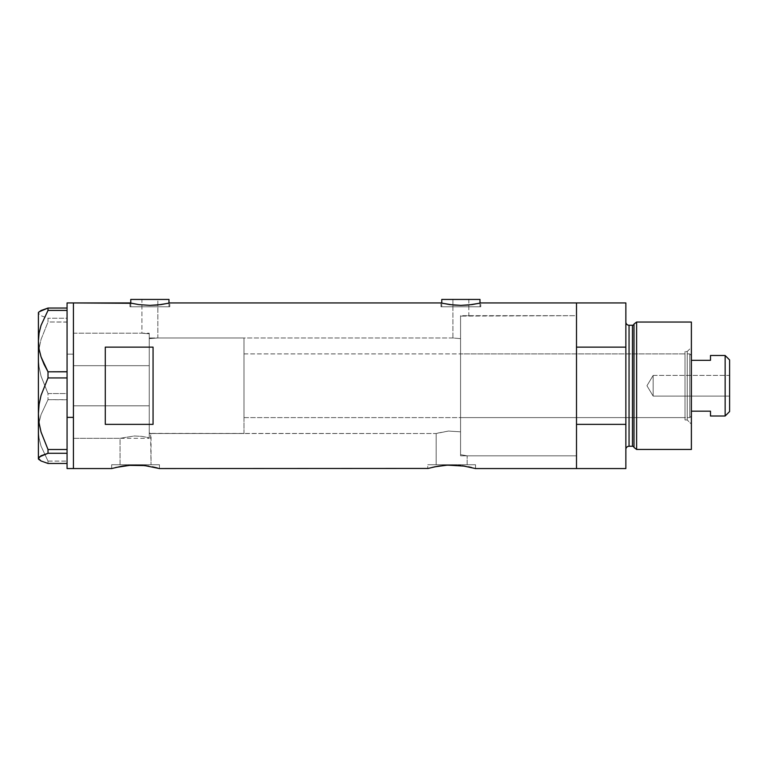 <?xml version="1.0" encoding="UTF-8"?>
<svg xmlns="http://www.w3.org/2000/svg" width="768" height="768" viewBox="0 0 768 768"><rect width="100%" height="100%" fill="white"/><g stroke="black" fill="none" stroke-linecap="round" stroke-linejoin="round"><path stroke-width="0.58" stroke-dasharray="3.84 2.88" d="M159.427 468.557L159.427 464.736L135.542 464.736L151.037 464.736L151.037 433.526L149.232 432.97L149.232 338.64L157.834 337.978L452.918 337.978L460.57 338.64L460.57 431.818L448.454 431.059L436.157 433.526L150.576 433.382L151.037 464.736L120.048 464.736L120.048 438.307L134.342 435.984L141.888 436.368L149.232 437.798L149.232 432.97L150.576 433.382L149.232 432.97L149.232 437.798L141.888 436.368L134.342 435.984L120.048 438.307L73.43 438.307L73.43 333.197L141.907 333.197L141.907 299.443L157.834 299.443L157.834 337.978L149.232 338.64L149.232 333.802L141.907 333.197L149.232 333.802L149.232 437.798L149.232 333.802L149.232 386.102L149.232 333.802L141.907 333.197L73.43 333.197L73.43 468.557L73.43 302.947L73.43 438.307L73.43 333.197L73.43 438.307L120.048 438.307L134.352 435.984L141.898 436.368L149.232 437.798L149.232 333.802L149.232 437.798L149.232 432.97L149.232 437.798L141.898 436.368L134.352 435.984L120.048 438.307L120.048 464.736L135.542 464.736L111.658 464.736L159.427 464.736L159.427 468.557L146.419 465.782M463.718 316.08L460.57 316.138L460.57 338.64L452.918 337.978L452.918 299.443L468.845 299.443L468.845 315.686L463.718 316.08L576.499 315.686L576.499 455.818L467.146 455.818L467.146 464.736L436.157 464.736L436.157 433.526L437.443 433.123L448.454 431.059L460.57 431.818L460.57 454.666L467.146 455.818L460.57 454.666L460.57 316.138L463.718 316.08L460.57 316.138L460.57 454.666L460.57 316.138L460.57 454.666L467.146 455.818L576.499 455.818L576.499 385.747L576.499 468.557L576.499 424.368L625.862 424.368L625.862 468.557L625.862 347.136L576.499 347.136L576.499 302.947L576.499 468.557L576.499 302.947L576.499 455.818L576.499 315.686L463.709 316.08L468.845 315.686L468.845 299.443L441.773 299.443L479.99 299.443L452.918 299.443L468.845 299.443L452.918 299.443L452.918 337.978L460.57 338.64L460.57 316.138L460.57 454.666L460.57 316.138L463.709 316.08M168.979 306.768L168.979 303.13L168.979 306.768L130.762 306.768L168.979 306.768M130.762 303.13L130.762 306.768L169.776 306.768L129.965 306.768L129.965 302.947L138.816 304.618L149.885 305.366L160.944 304.608L169.776 302.947L169.776 306.768L169.776 302.947L160.944 304.608L149.885 305.366L138.816 304.618L129.965 302.947L129.965 306.768L169.776 306.768L130.762 306.768L130.762 303.13M479.99 306.768L479.99 303.13L479.99 306.768L441.773 306.768L479.99 306.768M480.403 303.034L471.955 304.608L460.896 305.366L449.827 304.618L440.976 302.947L440.976 306.768L460.886 306.768L441.773 306.768L441.773 303.13L441.773 306.768L480.787 306.768L440.976 306.768L440.976 302.947L449.827 304.618L460.896 305.366L471.955 304.608L480.787 302.947L480.787 306.768L480.787 302.947M111.658 468.557L111.658 464.736L111.658 468.557M148.819 466.147L140.208 465.178L130.848 465.178L122.256 466.147L112.118 468.432M135.542 465.043L128.381 465.36M140.208 465.178L137.414 465.062M144.71 465.571L142.608 465.36M442.493 465.571L427.757 468.557L427.757 464.736L475.536 464.736L475.536 468.557L462.528 465.782M464.928 466.147L451.642 465.043L438.346 466.147M451.642 465.043L444.49 465.36M456.317 465.178L453.514 465.062M460.81 465.571L458.717 465.36M115.949 467.424L126.365 465.571M155.386 467.491L152.429 466.819M438.365 466.147L431.808 467.482M471.494 467.491L468.528 466.819M105.283 424.368L153.062 424.368L153.062 347.136L105.283 347.136L105.283 424.368L153.062 424.368L153.062 347.136L105.283 347.136L105.283 424.368M153.062 424.368L153.062 347.136L153.062 424.368M475.536 468.557L475.536 464.736L427.757 464.736L427.757 468.557M475.536 464.736L427.757 464.736L475.536 464.736M436.157 464.736L467.146 464.736L436.157 464.736L467.146 464.736L467.146 455.818L460.57 454.666L460.57 431.818L448.445 431.059L436.157 433.526L436.157 464.736M159.427 464.736L111.658 464.736L159.427 464.736M151.037 464.736L120.048 464.736L151.037 464.736M440.976 306.768L480.787 306.768L440.976 306.768M460.886 306.768L479.626 306.768L460.886 306.768M129.965 306.768L145.987 306.768L129.965 306.768M130.762 299.443L168.979 299.443L130.762 299.443M157.834 299.443L141.907 299.443L157.834 299.443L141.907 299.443L141.907 333.197L149.232 333.802L149.232 338.64L157.834 337.978L157.834 299.443M151.037 433.526L436.157 433.526L448.445 431.059L460.57 431.818L460.57 338.64L452.918 337.978L157.834 337.978L149.232 338.64L149.232 432.97L151.037 433.526M73.43 405.821L149.232 405.821L149.232 333.197L149.232 365.683L73.43 365.683L73.43 438.307L73.43 365.683L149.232 365.683L149.232 438.307L149.232 405.821L73.43 405.821M67.066 375.859L67.066 450.787L67.066 375.859M67.066 371.722L67.066 310.493L67.066 371.722M67.066 309.6L67.066 310.493L67.066 309.6M67.066 308.054L67.066 319.498L67.066 308.054M67.066 320.717L67.066 318.211L48.01 318.221L67.066 318.221L67.066 322.09L67.066 320.717L67.066 322.09L48.01 321.984L41.04 339.456L39.082 348.518L38.4 357.782L39.091 367.094L41.05 376.147L48.01 393.571L67.066 393.571L67.066 322.09L67.066 395.645L67.066 322.09L67.066 354.134L73.43 354.134L67.066 354.134L67.066 395.645L67.066 393.571L48.01 393.571L48.01 399.696L41.069 414.566L39.101 422.362L38.4 430.397L39.072 438.307L41.03 446.102L48.01 461.098L67.066 461.098L67.066 461.904L67.066 397.622L67.066 399.782L48.01 399.696L41.069 414.566L39.101 422.362L38.4 430.397L39.072 438.307L41.03 446.102L48.01 461.098L48.01 463.459L48.01 461.098L67.066 461.098L67.066 461.904L67.066 395.645L67.066 399.696L48.01 399.696L48.01 393.571L41.05 376.147L39.091 367.094L38.4 357.782L38.4 313.133L41.03 315.734L48.01 318.221L48.01 321.984L41.04 339.456L39.082 348.518L38.4 357.782L38.4 430.397L38.4 313.133L41.03 315.734L48.01 318.221L48.01 321.984L67.066 321.984L67.066 320.717M73.43 302.947L73.43 468.557L73.43 302.947M67.066 463.45L67.066 453.293L67.066 463.45M67.066 452.006L67.066 453.293L67.066 452.006M39.101 311.798L38.4 313.133L39.101 311.798M38.4 459.005L38.4 430.397L38.4 459.005M149.232 405.821L149.232 333.197L149.232 405.821M687.245 419.99L687.245 351.514L691.382 347.376L691.382 424.128L687.245 419.99L685.008 419.99L685.008 351.514L687.245 351.514L687.245 419.99L687.245 351.514L685.008 351.514L685.008 419.99L687.245 419.99L691.382 424.128L691.382 322.051L691.382 449.453L691.382 347.376L687.245 351.514L687.245 419.99M460.57 417.6L460.57 353.904L685.008 353.904L685.008 417.6L460.57 417.6L460.57 416.986L460.57 417.6L685.008 417.6L685.008 385.747L685.008 419.99L685.008 353.904L685.008 417.6L685.008 353.904L460.57 353.904L460.57 455.818L576.499 455.818L576.499 315.686L460.57 315.686L460.57 455.818L460.57 315.686L576.499 315.686L576.499 455.818L576.499 316.022L576.499 455.818L460.57 455.818L460.57 353.904L460.57 417.6M632.458 325.238L632.458 446.266L632.458 325.238M633.994 447.446L633.994 324.058L633.994 447.446M625.862 322.051L625.862 449.453L625.862 322.051M629.05 446.266L629.05 325.238L629.05 446.266M625.862 302.947L625.862 347.136L625.862 302.947M625.862 347.136L576.499 347.136L576.499 424.368L625.862 424.368L625.862 347.136M636.614 449.453L636.614 322.051L636.614 449.453M460.57 315.686L460.57 378.883L460.57 315.686M685.008 351.514L685.008 379.075L685.008 351.514M653.165 396.106L653.165 375.398L729.6 375.398L729.6 396.106L653.165 396.106L646.944 385.747L653.165 375.398L653.165 396.106L653.165 375.398L646.944 385.747L653.165 396.106L729.6 396.106L729.6 359.952L729.6 411.552L729.6 375.398L729.6 396.106L729.6 375.398L653.165 375.398L653.165 396.106M710.486 355.805L710.486 360.326L691.382 360.326L691.382 411.178L691.382 355.498L689.789 353.904L689.789 417.6L691.382 416.006L691.382 411.178L691.382 416.006L691.382 411.178L691.382 416.006L689.789 417.6L689.789 353.904L243.994 353.904L243.994 417.6L689.789 417.6L243.994 417.6L243.994 337.978L149.232 337.978L149.232 433.526L243.994 433.526L243.994 337.978L243.994 433.526L149.232 433.526L149.232 337.978L243.994 337.978L243.994 416.986L243.994 353.904L689.789 353.904L689.789 417.6L689.789 353.904L691.382 355.498L691.382 411.178L691.382 360.326L710.486 360.326L710.486 355.498M243.994 433.526L243.994 412.291L243.994 433.526M149.232 337.978L149.232 433.526L149.232 337.978M710.486 415.699L710.486 411.178L691.382 411.178L710.486 411.178L710.486 416.006M725.146 355.498L725.146 416.006L725.146 355.498M73.43 333.197L149.232 333.197M73.43 438.307L149.232 438.307"/><path stroke-width="1.15" d="M168.979 303.13L168.979 299.443L130.762 299.443L130.762 303.13L130.762 299.443L168.979 299.443L168.979 303.13M479.99 303.13L479.99 299.443L441.773 299.443L441.773 303.13L441.773 299.443L479.99 299.443L479.99 303.13M169.776 302.947L440.976 302.947L169.776 302.947L160.944 304.608L149.866 305.366L138.806 304.608L129.965 302.947L73.43 302.947L73.43 468.557L111.658 468.557L73.43 468.557L73.43 302.947L131.501 303.293M462.528 465.782L475.536 468.557L576.499 468.557L576.499 302.947L480.787 302.947L471.955 304.608L460.877 305.366L449.818 304.608L441.36 303.034M112.118 468.432L121.699 466.243M115.699 467.491L130.858 465.178L140.218 465.178L148.819 466.147M128.381 465.36L144.71 465.571L159.427 468.557L428.227 468.432L159.427 468.557M131.654 465.139L130.858 465.178M137.414 465.062L135.542 465.043M142.608 465.36L140.227 465.178M146.419 465.782L144.71 465.571M152.419 466.819L154.886 467.366M432.288 467.366L437.808 466.243M444.49 465.36L442.493 465.571M447.763 465.139L464.928 466.147M453.514 465.062L451.642 465.043M458.717 465.36L460.819 465.571M468.538 466.819L471.466 467.482M434.765 466.819L446.966 465.178L456.326 465.178M105.283 424.368L105.283 347.136L153.062 347.136L153.062 424.368L105.283 424.368L105.283 347.136L153.062 347.136L153.062 424.368L105.283 424.368M157.594 468.048L155.386 467.491L157.594 468.048M428.227 468.432L434.755 466.819M471.494 467.491L470.995 467.366M480.787 302.947L576.499 302.947L576.499 347.136L625.862 347.136L625.862 468.557L625.862 424.368L576.499 424.368L576.499 468.557L625.862 468.557L475.536 468.557M576.499 468.557L576.499 302.947L576.499 347.136L625.862 347.136L625.862 302.947L625.862 424.368L576.499 424.368L576.499 468.557M438.355 466.147L446.966 465.178M122.256 466.147L126.374 465.571M479.27 303.293L468.509 305.011L460.877 305.366L453.245 305.011L442.502 303.293M168.259 303.293L157.498 305.011L149.866 305.366L138.806 304.608L130.349 303.034M67.066 417.37L73.43 417.37L73.43 302.947L73.43 417.37L67.066 417.37L67.066 449.52L67.066 375.859L67.066 417.37M39.101 459.706L38.4 458.371L39.072 457.056L48.01 453.283L48.01 449.52L41.04 432.048L39.082 422.986L38.4 413.722L38.4 459.005L41.069 460.992L48.01 463.459L67.066 463.459L48.01 463.459L41.069 460.992L38.4 458.371L41.03 455.77L48.01 453.283L48.01 449.52L67.066 449.52L67.066 450.787L67.066 449.52L48.01 449.52L41.04 432.048L39.082 422.986L38.4 413.722L39.091 404.41L41.05 395.357L48.01 377.933L48.01 371.808L67.066 371.808L67.066 375.859L67.066 371.722L48.01 371.808L44.112 364.474L41.069 356.938L39.101 349.142L38.4 341.107L39.072 333.197L41.03 325.402L48.01 310.406L67.066 310.406L67.066 309.6L67.066 371.722L67.066 310.406L48.01 310.406L48.01 308.045L41.069 310.512L38.4 312.499L38.4 341.107L39.072 333.197L41.03 325.402L48.01 310.406L48.01 308.045L39.101 311.798M67.066 308.842L67.066 308.045L48.01 308.045L67.066 308.045L67.066 308.842M67.066 302.947L67.066 308.045L67.066 302.947L73.43 302.947M67.066 468.557L67.066 452.006L67.066 468.557L73.43 468.557L73.43 417.37L73.43 468.557M48.01 453.283L67.066 453.283L48.01 453.283M48.01 377.933L67.066 377.933L48.01 377.933L48.01 371.808L41.069 356.938L39.101 349.142L38.4 341.107L38.4 413.722L39.091 404.41L41.05 395.357L48.01 377.933M38.4 459.005L38.4 312.499M67.066 450.787L67.066 452.006L67.066 450.787M636.614 322.051L633.994 324.058L633.994 447.446L636.614 449.453L636.614 322.051L636.614 449.453L691.382 449.453L691.382 322.051L636.614 322.051L691.382 322.051L691.382 449.453L636.614 449.453L633.994 447.446A1.594 1.594 0 0 0 632.458 446.266A1.594 1.594 0 0 1 633.994 447.446L633.994 324.058A1.594 1.594 0 0 1 632.458 325.238L629.05 325.238A3.187 3.187 0 0 1 625.862 322.051A3.187 3.187 0 0 0 629.05 325.238L629.05 446.266L632.458 446.266L632.458 325.238A1.594 1.594 0 0 0 633.994 324.058L636.614 322.051M625.862 449.453A3.187 3.187 0 0 1 629.05 446.266A3.187 3.187 0 0 0 625.862 449.453M632.458 446.266L629.05 446.266L629.05 325.238L632.458 325.238L632.458 446.266M725.146 416.006L729.6 411.552L729.6 359.952L725.146 355.498L725.146 416.006L725.146 355.498L710.486 355.498L710.486 360.326L691.382 360.326L710.486 360.326L710.486 355.498L725.146 355.498L729.6 359.952L729.6 411.552L725.146 416.006L710.486 416.006L725.146 416.006M710.486 415.699L710.486 411.178L691.382 411.178L710.486 411.178L710.486 416.006M576.499 302.947L625.862 302.947"/></g></svg>
